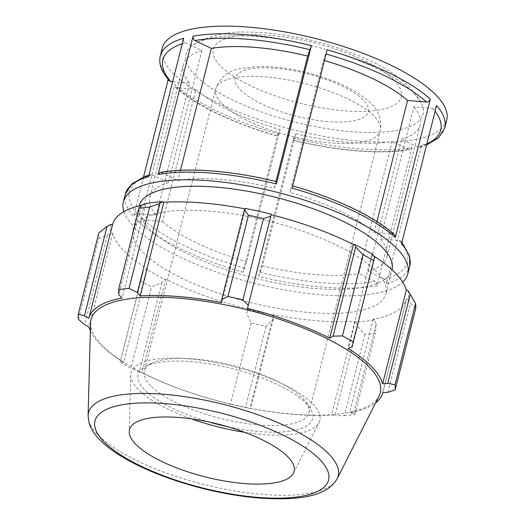 <?xml version="1.0" encoding="UTF-8"?>
<svg xmlns="http://www.w3.org/2000/svg" width="525" height="525" viewBox="0 0 525 525"><rect width="100%" height="100%" fill="white"/><g stroke="black" fill="none" stroke-linecap="round" stroke-linejoin="round"><path stroke-width="0.39" stroke-dasharray="2.62 1.97" d="M150.577 385.678A84.906 27.175 14.2 0 1 144.303 371.103A84.906 27.175 14.2 0 1 151.39 363.431A84.906 27.175 14.2 0 1 227.627 364.225A84.906 27.175 14.2 0 1 302.649 398.186A84.906 27.175 14.2 0 1 306.338 402.636A84.906 27.175 14.2 0 1 308.923 412.762A84.906 27.175 14.2 0 1 239.774 422.481A84.906 27.175 14.2 0 1 150.577 385.678M204.593 39.782A122.266 39.132 -165.8 0 0 193.161 44.888A122.266 39.132 -165.8 0 0 294.899 122.082A122.266 39.132 -165.8 0 0 421.102 102.565A122.266 39.132 -165.8 0 0 413.917 93.089A122.266 39.132 -165.8 0 0 314.652 46.358A122.266 39.132 -165.8 0 0 204.593 39.782M148.621 176.636L150.393 174.628L152.053 174.792L168.44 182.667L201.863 50.564L185.476 42.689C183.921 41.731 183.304 40.267 183.625 38.299M160.322 55.821A146.718 46.955 -165.8 0 0 168.532 78.146L169.05 80.666M162.258 48.156A146.718 46.955 -165.8 0 0 292.976 129.668A146.718 46.955 -165.8 0 0 446.729 120.14M123.933 211.621A146.718 46.955 -165.8 0 0 254.093 283.336A146.718 46.955 -165.8 0 0 402.695 282.161M168.532 78.146L168.157 79.616M143.528 176.958L133.527 216.49A146.718 46.955 14.2 0 1 125.318 194.165M409.782 266.142A146.718 46.955 14.2 0 1 386.479 283.671L421.483 145.327A146.718 46.955 -165.8 0 0 444.787 127.805M412 147.486L376.996 285.83A146.718 46.955 14.2 0 1 258.72 276.347L293.724 138.003A146.718 46.955 -165.8 0 0 412 147.486L410.012 149.546L408.575 149.336L392.195 141.461L358.772 273.564L375.145 281.439C376.701 282.397 377.317 283.854 376.996 285.83M277.974 133.822L242.97 272.16A146.718 46.955 14.2 0 1 139.788 222.83L174.792 84.486A146.718 46.955 -165.8 0 0 277.974 133.822L277.594 135.923L280.107 129.603L246.678 261.706L242.97 272.16M327.134 49.803L323.426 60.263L289.997 192.367L292.694 185.909M386.479 283.671C386.8 281.695 386.183 280.232 384.628 279.28L368.242 271.399L401.664 139.296L418.051 147.177L419.711 147.335L421.483 145.327M436.577 105.479C435.914 107.356 434.641 108.314 432.744 108.347L413.858 106.792L380.428 238.895L399.315 240.45L401.054 241.303L401.572 243.817M258.72 276.347L262.428 265.88L295.851 133.777L293.252 140.267C337.109 151.148 381.583 154.75 410.012 149.553M408.575 149.336A143.318 45.865 14.2 0 1 293.337 140.103L293.724 138.003M139.788 222.83C140.451 220.953 141.73 219.995 143.627 219.962L162.527 221.517L195.95 89.414L177.05 87.859L175.514 87.209L174.792 84.486M175.514 87.216C195.307 105.295 234.143 123.795 277.502 136.087L277.594 135.923A143.318 45.865 14.2 0 1 177.05 87.859M168.44 182.667A122.266 39.132 -165.8 0 0 149.809 197.039A122.266 39.132 -165.8 0 0 156.247 215.171L137.36 213.623C135.463 213.655 134.19 214.607 133.527 216.49M276.852 181.702L274.253 188.186A122.266 39.132 -165.8 0 0 177.909 180.502L161.536 172.627L160.092 172.417M394.59 234.754L393.054 234.104L374.154 232.549A122.266 39.132 -165.8 0 0 289.997 192.367M393.054 234.104A143.318 45.865 -165.8 0 0 292.51 186.04L292.13 188.14M368.242 271.399A122.266 39.132 -165.8 0 0 386.866 257.027A122.266 39.132 -165.8 0 0 380.428 238.895M262.428 265.88A122.266 39.132 -165.8 0 0 358.772 273.564M162.527 221.517A122.266 39.132 -165.8 0 0 246.678 261.706M180.495 170.277L177.909 180.502M274.253 188.186L275.947 181.479M374.154 232.549L376.937 221.563M195.95 89.414A122.266 39.132 -165.8 0 0 280.107 129.603M295.851 133.777A122.266 39.132 -165.8 0 0 392.195 141.461M401.664 139.296A122.266 39.132 -165.8 0 0 420.295 124.924A122.266 39.132 -165.8 0 0 413.858 106.792M324.411 60.546A122.266 39.132 -165.8 0 0 323.426 60.263M133.107 229.819L139.178 205.833A130.417 41.738 -165.8 0 0 148.818 228.211A130.417 41.738 -165.8 0 0 285.823 284.74A130.417 41.738 -165.8 0 0 392.044 269.811L385.967 293.803A130.417 41.738 -165.8 0 0 269.778 221.353A130.417 41.738 -165.8 0 0 133.107 229.819A130.417 41.738 -165.8 0 0 142.748 252.203A130.417 41.738 -165.8 0 0 279.746 308.739A130.417 41.738 -165.8 0 0 385.967 293.803M376.176 324.076L375.421 333.231A163.019 52.172 14.2 0 1 364.908 334.471L357.571 326.274L356.265 322.002A153.241 49.042 -165.8 0 0 374.489 319.85L376.176 324.076L353.607 413.26L354.861 414.481L375.421 333.231M356.265 322.002L355.241 321.359A151.607 48.523 14.2 0 1 273.584 314.646L273.282 319.344L266.044 326.34A163.019 52.172 14.2 0 1 251.062 323L246.75 313.425L247.761 309.422A153.241 49.042 -165.8 0 0 273.735 315.21M247.761 309.422L247.885 308.917A151.607 48.523 14.2 0 1 165.677 279.11L164.666 279.293L161.89 282.66L151.528 286.912A163.019 52.172 14.2 0 1 140.851 280.947L142.977 272.101L146.147 268.951A153.241 49.042 -165.8 0 0 164.666 279.293M146.147 268.951L147.354 268.879A151.607 48.523 14.2 0 1 112.75 233.448L111.175 233.139L107.257 235.522L98.949 238.048A163.019 52.172 14.2 0 1 98.831 232.949M110.959 224.306A153.241 49.042 -165.8 0 0 111.175 233.139M112.54 224.7L88.85 318.34M142.104 205.144A151.607 48.523 14.2 0 1 145.812 204.396L144.585 203.779M245.063 208.904A151.607 48.523 14.2 0 1 245.49 208.983L245.339 208.418M372.927 254.677L371.72 254.75A151.607 48.523 14.2 0 1 373.695 255.997M415.702 308.647L410.517 303.115L408.115 299.322A153.241 49.042 -165.8 0 0 407.905 290.489M408.115 299.322L406.534 298.922A151.607 48.523 14.2 0 1 406.514 299.007A151.607 48.523 14.2 0 1 373.262 319.226L374.489 319.85M355.241 321.359L331.544 414.999L335.002 415.459L357.571 326.274M364.908 334.471L344.354 415.721L335.002 415.459M387.949 392.3L410.517 303.115M406.534 298.922L382.837 392.562L406.514 299.007M371.72 254.75L348.029 348.39M147.354 268.879L123.664 362.519L120.409 361.285L142.977 272.101M140.851 280.947L120.409 361.285M247.885 308.917L246.75 313.425M251.062 323L230.508 404.25L224.182 402.616M227.968 426.786A89.998 28.803 -165.8 0 0 309.94 407.958A89.998 28.803 -165.8 0 0 232.496 368.688A89.998 28.803 -165.8 0 0 145.694 366.398A89.998 28.803 -165.8 0 0 144.834 389.983A89.998 28.803 -165.8 0 0 208.845 421.949M244.696 432.331A97.388 31.165 -165.8 0 0 319.043 422.612A97.388 31.165 -165.8 0 0 312.637 403.784A97.388 31.165 -165.8 0 0 206.988 361.023A97.388 31.165 -165.8 0 0 130.712 374.955A97.388 31.165 -165.8 0 0 138.219 389.438A97.388 31.165 -165.8 0 0 191.494 418.871M107.257 235.522L84.689 324.713M78.396 319.298L98.949 238.048M112.75 233.448L89.06 327.082M90.353 330.737A151.607 48.523 -165.8 0 0 100.078 344.282A151.607 48.523 -165.8 0 0 123.664 362.519M90.556 322.993A149.198 47.749 -165.8 0 0 102.053 345.181A149.198 47.749 -165.8 0 0 253.621 408.942A149.198 47.749 -165.8 0 0 379.083 396.001M120.291 362.197A163.019 52.172 -165.8 0 0 130.968 368.163L151.528 286.912M161.89 282.66L139.328 371.844L130.968 368.163M139.328 371.844L141.986 372.75A151.607 48.523 -165.8 0 0 224.188 402.55M230.508 404.25A163.019 52.172 -165.8 0 0 245.483 407.59L266.044 326.34M273.282 319.344L250.714 408.529L245.483 407.59M250.714 408.529L249.893 408.279A151.607 48.523 -165.8 0 0 331.544 414.999M344.354 415.721A163.019 52.172 -165.8 0 0 354.861 414.481M353.607 413.26L349.571 412.867A151.607 48.523 -165.8 0 0 375.585 402.911M141.382 205.544L118.821 294.728M145.812 204.396L122.115 298.036M245.49 208.983L221.793 302.623M373.262 319.226L349.571 412.867M273.584 314.646L249.893 408.279M165.677 279.11L141.986 372.75M172.653 81.67L189.676 83.068L156.247 215.171M201.863 50.564A122.266 39.132 -165.8 0 0 183.238 64.936A122.266 39.132 -165.8 0 0 189.676 83.068M221.944 103.648A84.906 27.175 -165.8 0 0 330.199 142.898A84.906 27.175 -165.8 0 0 380.29 130.732A84.906 27.175 -165.8 0 0 374.01 116.156A84.906 27.175 -165.8 0 0 284.819 79.354A84.906 27.175 -165.8 0 0 215.663 89.073A84.906 27.175 -165.8 0 0 221.944 103.648M327.803 121.59A68.604 21.958 14.2 0 1 240.332 89.88A68.604 21.958 14.2 0 1 275.73 68.27A68.604 21.958 14.2 0 1 363.202 99.986A68.604 21.958 14.2 0 1 327.803 121.59M394.078 80.187A96.968 31.034 -165.8 0 0 231.919 36.907A96.968 31.034 -165.8 0 0 295.877 102.191A96.968 31.034 -165.8 0 0 394.078 80.187M182.26 43.687A143.318 45.865 14.2 0 1 185.476 42.689M432.744 108.347A143.318 45.865 14.2 0 1 435.113 111.274M426.838 143.975A143.318 45.865 14.2 0 1 418.051 147.177M152.053 174.792A143.318 45.865 -165.8 0 0 137.36 213.623M276.767 181.86A143.318 45.865 -165.8 0 0 161.536 172.627M384.628 279.28A143.318 45.865 -165.8 0 0 399.315 240.45M259.914 272.206A143.318 45.865 -165.8 0 0 375.145 281.439M143.627 219.962A143.318 45.865 -165.8 0 0 244.164 268.026M88.088 415.715A128.789 41.219 -165.8 0 0 98.018 434.864A128.789 41.219 -165.8 0 0 262.224 494.399A128.789 41.219 -165.8 0 0 337.155 478.734M308.923 412.762L380.29 130.732C382.134 118.978 378.177 109.075 368.425 101.036C355.477 89.663 335.363 80.318 308.063 72.995C290.115 68.434 273.492 66.268 258.188 66.498L239.892 68.677C227.784 71.059 219.713 77.858 215.663 89.073L144.303 371.103M193.161 44.888C209.252 35.615 226.859 31.349 245.995 32.091C267.087 32.058 289.682 35.011 313.773 40.957C351.442 50.453 383.795 64.864 403.285 81.316L409.789 87.314L421.102 102.565M419.711 147.341L426.576 145.012M150.393 174.622L149.028 175.028M401.054 241.297L401.947 242.347M420.295 124.924L386.866 257.027M151.39 363.431L145.694 366.398M306.338 402.636L309.94 407.958M183.238 64.936L149.809 197.039M293.403 473.196L319.043 422.612M130.712 374.955L129.209 431.648"/><path stroke-width="0.79" d="M149.028 175.028L144.375 176.623L131.801 183.914L125.318 194.165A146.718 46.955 14.2 0 1 148.621 176.636L183.625 38.299A146.718 46.955 -165.8 0 0 160.322 55.821C159.055 61.261 160.046 66.859 163.295 72.614L169.05 80.666L170.789 81.519L172.653 81.67M426.576 145.012L438.572 137.806L444.787 127.805L446.729 120.14A146.718 46.955 -165.8 0 0 351.159 49.055A146.718 46.955 -165.8 0 0 185.568 30.634A146.718 46.955 -165.8 0 0 162.258 48.156L160.322 55.821M402.695 282.161A146.718 46.955 -165.8 0 0 407.846 273.807A146.718 46.955 -165.8 0 0 312.277 202.729A146.718 46.955 -165.8 0 0 146.678 184.301A146.718 46.955 -165.8 0 0 123.375 201.83A146.718 46.955 -165.8 0 0 123.933 211.621M168.157 79.616L143.528 176.958M193.108 36.14L158.104 174.477A146.718 46.955 14.2 0 1 276.38 183.96L311.384 45.622A146.718 46.955 -165.8 0 0 193.108 36.14C192.787 38.108 193.403 39.572 194.959 40.53L211.332 48.398L180.495 170.277M327.134 49.803L292.13 188.14A146.718 46.955 14.2 0 1 395.312 237.477L430.316 99.133A146.718 46.955 -165.8 0 0 327.134 49.803M444.787 127.805A146.718 46.955 -165.8 0 0 436.577 105.479L401.572 243.817A146.718 46.955 14.2 0 1 409.782 266.142L407.846 273.807M275.947 181.479L307.676 56.083L311.384 45.622M376.937 221.563L407.577 100.452L426.477 102.007C428.374 101.968 429.653 101.017 430.316 99.133M276.38 183.96L276.767 181.86M276.852 181.702C232.995 170.815 188.521 167.213 160.092 172.417L158.104 174.477M395.312 237.477L394.59 234.754C374.804 216.668 335.961 198.168 292.602 185.883M407.577 100.452A122.266 39.132 -165.8 0 0 324.411 60.546M307.676 56.083A122.266 39.132 -165.8 0 0 211.332 48.398M392.044 269.811L392.037 269.817A130.417 41.738 -165.8 0 0 306.633 206.469A130.417 41.738 -165.8 0 0 159.364 190.404A130.417 41.738 -165.8 0 0 139.178 205.826L139.178 205.833M149.618 207.126L159.994 203.339L162.809 201.626A153.241 49.042 -165.8 0 0 144.585 203.779L141.382 205.544L139.112 208.366A163.019 52.172 14.2 0 1 149.618 207.126L129.058 288.376A163.019 52.172 -165.8 0 0 118.552 289.616L118.821 294.728L122.115 298.036A151.607 48.523 -165.8 0 0 88.869 318.262A151.607 48.523 -165.8 0 0 88.85 318.34L84.479 315.683L78.271 314.199L98.831 232.949L107.041 226.498L110.959 224.306L112.54 224.7A151.607 48.523 14.2 0 1 112.56 224.621A151.607 48.523 14.2 0 1 142.104 205.144M162.809 201.626L163.839 202.269A151.607 48.523 14.2 0 1 245.063 208.904M271.32 214.207A153.241 49.042 -165.8 0 0 245.339 208.418L244.276 210.276L248.482 215.257A163.019 52.172 14.2 0 1 263.465 218.597L270.808 216.188L271.195 214.712A151.607 48.523 14.2 0 1 353.397 244.519L354.408 244.335L355.668 246.953L362.998 254.684A163.019 52.172 14.2 0 1 373.682 260.649L374.581 257.519L372.927 254.677A153.241 49.042 -165.8 0 0 354.408 244.335M373.695 255.997A151.607 48.523 14.2 0 1 406.324 290.181L407.905 290.489L415.577 303.548A163.019 52.172 14.2 0 1 415.702 308.647L395.141 389.891L387.949 392.3L382.817 392.641A151.607 48.523 -165.8 0 0 382.837 392.562M410.301 294.092L387.732 383.276L382.627 383.821A151.607 48.523 -165.8 0 0 348.029 348.39L352.012 346.703L374.581 257.519M373.682 260.649L352.012 346.703M271.195 214.712L247.498 308.352L270.808 216.188M263.465 218.597L242.904 299.847L248.246 305.373M163.839 202.269L140.142 295.903L137.425 292.523L159.994 203.339M129.058 288.376L137.425 292.523M84.479 315.683L107.041 226.498M208.845 421.949A89.998 28.803 -165.8 0 0 227.968 426.786M191.494 418.871A97.388 31.165 -165.8 0 0 244.696 432.331M90.353 330.737A151.607 48.523 -165.8 0 1 89.06 327.082L84.689 324.713L78.396 319.298A163.019 52.172 -165.8 0 1 78.271 314.199M337.155 478.734L379.083 396.001A149.198 47.749 -165.8 0 0 247.373 309.881A149.198 47.749 -165.8 0 0 90.556 322.993L88.088 415.715L89.191 423.386C90.923 428.669 94.021 433.676 98.477 438.408C103.373 443.678 109.679 448.816 117.397 453.823C129.898 461.915 145.064 469.33 162.894 476.063C194.683 487.843 226.649 495.16 258.786 498.015C297.439 500.66 326.721 497.037 337.155 478.734A128.789 41.219 -165.8 0 0 223.46 404.394A128.789 41.219 -165.8 0 0 88.088 415.715M375.585 402.911A151.607 48.523 -165.8 0 0 382.817 392.641M395.141 389.891A163.019 52.172 -165.8 0 0 395.017 384.799L415.577 303.548M387.732 383.276L395.017 384.799M353.122 341.9A163.019 52.172 -165.8 0 0 342.438 335.934L362.998 254.684M355.668 246.953L333.099 336.138L342.438 335.934M333.099 336.138L329.707 338.159A151.607 48.523 -165.8 0 0 247.498 308.352M242.904 299.847A163.019 52.172 -165.8 0 0 227.922 296.507L248.482 215.257M244.276 210.276L221.714 299.46L227.922 296.507M221.714 299.46L221.793 302.623A151.607 48.523 -165.8 0 0 140.142 295.903M118.552 289.616L139.112 208.366M353.397 244.519L329.707 338.159M406.324 290.181L382.627 383.821M135.752 444.275A84.906 27.175 -165.8 0 0 222.009 480.559A84.906 27.175 -165.8 0 0 293.403 473.196A84.906 27.175 -165.8 0 0 287.818 456.789A84.906 27.175 -165.8 0 0 195.707 419.501A84.906 27.175 -165.8 0 0 129.209 431.648A84.906 27.175 -165.8 0 0 135.752 444.275M170.789 81.519A143.318 45.865 14.2 0 1 182.26 43.687M194.959 40.53A143.318 45.865 14.2 0 1 310.19 49.757M326.077 53.983A143.318 45.865 14.2 0 1 426.477 102.007M435.113 111.274A143.318 45.865 14.2 0 1 426.838 143.975M103.891 441.656A120.481 38.561 14.2 0 1 166.058 403.712A120.481 38.561 14.2 0 1 319.679 459.408A120.481 38.561 14.2 0 1 257.512 497.352A120.481 38.561 14.2 0 1 103.891 441.656M125.318 194.165L123.375 201.83M401.947 242.347L409.612 256.154L409.782 266.142M112.56 224.621L88.869 318.262"/></g></svg>
